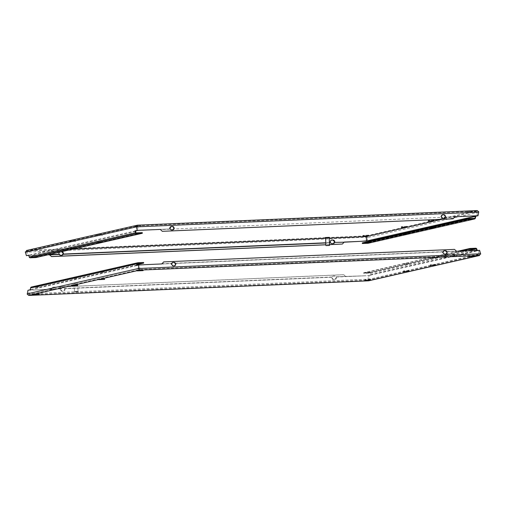 <?xml version="1.0" encoding="UTF-8"?>
<svg xmlns="http://www.w3.org/2000/svg" width="506" height="506" viewBox="0 0 506 506"><rect width="100%" height="100%" fill="white"/><g stroke="black" fill="none" stroke-linecap="round" stroke-linejoin="round"><path stroke-width="0.38" stroke-dasharray="2.53 1.9" d="M336.224 277.022A1.803 1.79 -102.9 0 1 334.681 279.565L333.789 279.603A1.803 1.79 -102.9 0 1 332.018 277.206L332.107 276.991A1.803 1.79 -102.9 0 1 333.625 276.01L334.517 275.972A1.803 1.79 -102.9 0 1 336.117 276.82L368.077 275.656L371.006 275.119L368.729 275.643L369.646 279.451M39.24 293.651L33.415 293.91L39.24 293.651L39.291 294.321M38.469 286.478L33.535 286.7L38.469 286.478M33.579 287.319L38.513 287.104L33.579 287.319M104.597 278.73L98.771 278.989L104.597 278.73M103.825 271.558L98.898 271.779L103.825 271.558M98.942 272.399L103.869 272.184L98.942 272.399M77.69 284.878L71.858 285.137L77.69 284.878L77.734 285.542M76.912 277.705L71.985 277.92L76.912 277.705M72.029 278.54L76.956 278.325L72.029 278.54M143.046 269.957L137.221 270.217L143.046 269.957M142.275 262.785L137.341 263L142.275 262.785L142.319 263.405M370.74 279.407L364.915 279.66L370.74 279.407M369.968 272.228L365.041 272.449L369.968 272.228L370 272.86L365.066 273.076L370.012 272.854M436.102 264.486L430.277 264.739L436.102 264.486L436.153 265.15M435.331 257.307L430.397 257.529L435.331 257.307M430.442 258.149L435.375 257.933L430.442 258.149M409.19 270.628L403.364 270.887L409.19 270.628L409.24 271.292M408.418 263.455L403.484 263.67L408.418 263.455M403.529 264.296L408.462 264.075L403.529 264.296M474.546 255.707L468.72 255.966L474.546 255.707M473.774 248.535L468.847 248.75L473.774 248.535M74.116 283.91L77.703 283.752L74.116 283.91M78.032 291.292L74.452 291.45L78.032 291.292M74.237 291.45L78.272 291.273L74.237 291.45L74.249 292.019L78.297 291.835L74.262 292.013M60.448 289.571L62.27 291.304L63.484 291.222L64.92 289.381L63.098 287.648L62.2 287.686L60.448 289.571M60.739 288.654A1.803 1.79 -102.9 0 1 62.257 287.674L63.149 287.636A1.803 1.79 -102.9 0 1 64.749 288.483L64.85 288.686A1.803 1.79 -102.9 0 1 63.313 291.228L62.421 291.266A1.803 1.79 -102.9 0 1 60.65 288.869L51.207 289.065L52.915 287.237L343.783 274.733L345.649 276.409L336.117 276.82M172.66 262.437A1.803 1.79 77.1 0 0 171.439 263.386L171.351 263.594A1.803 1.79 77.1 0 0 173.115 265.998L174.007 265.96A1.803 1.79 77.1 0 0 174.406 265.897M444.053 250.767L444.002 250.78A1.803 1.79 77.1 0 0 442.807 251.722L442.718 251.931A1.803 1.79 77.1 0 0 444.483 254.335L445.375 254.297A1.803 1.79 77.1 0 0 445.767 254.233M334.529 279.603L336.281 277.712L334.46 275.985L333.252 276.061L331.816 277.908L333.637 279.641L334.681 279.565M442.718 251.931L175.557 263.417L442.718 251.931M175.443 263.215L442.807 251.722M161.901 263.797L171.439 263.386M446.811 251.545L456.349 251.14L454.483 249.464L163.609 261.963M332.107 276.991L64.749 288.483M336.218 277.022L363.536 275.852L345.649 276.409M332.018 277.206L64.857 288.686L332.012 277.206M363.536 275.852L368.729 275.643M144.115 264.752L171.351 263.594L139.498 264.967L28.798 290.235L60.65 288.869L33.251 290.058L50.973 289.249L52.947 287.174L343.688 274.682L345.737 276.58L363.46 275.865M27.982 290.286L33.251 290.058M30.259 289.767L30.992 289.736M51.207 289.065L33.326 290.046M478.973 254.879L139.7 269.464L29.006 294.732L368.279 280.147L478.973 254.879L478.771 250.381L446.918 251.754L474.324 250.559M139.7 269.464L139.498 264.967M479.593 250.331L477.31 250.85L477.196 250.438M370.272 275.15L477.31 250.85M476.576 250.881L478.771 250.381M136.569 265.498L137.303 265.467M456.349 251.14L474.242 250.578M365.066 273.076L365.041 272.449M27.248 293.859L369.595 279.148L480.649 253.797M144.033 264.72L161.831 263.936M467.86 250.786L370.177 273.082L363.713 273.36L461.396 251.065M29.006 294.732L28.798 290.235M137.259 264.587L37.368 287.389L30.904 287.667L30.986 289.527L137.29 265.264M30.904 287.667L137.208 263.398M368.279 280.147L368.077 275.656M476.557 250.464L370.253 274.783L370.177 273.082M30.986 289.527L137.278 265.334M363.713 273.36L363.681 272.734L444.432 254.297M446.507 253.822L457.962 251.21M476.557 250.514L476.576 250.831M363.681 272.734L369.374 272.487A1.126 1.12 -102.9 0 1 370.506 273.31L371.006 275.119M370.265 275.1L370.253 274.783M31.448 287.029A1.126 1.12 -102.9 0 1 31.644 287.003L37.336 286.757L37.368 287.389M369.519 278.92L368.513 280.817M37.336 286.757L143.647 262.494M370.348 275.1L476.658 250.831M367.723 237.181L25.357 252.209M368.729 235.119L362.903 235.379L368.729 235.119M368.615 242.38L363.681 242.595L368.615 242.38L368.659 243M434.091 220.199L428.266 220.458L434.091 220.199M433.971 227.46L429.044 227.675L433.971 227.46M407.178 226.34L401.353 226.599L407.178 226.34M407.058 233.601L402.131 233.816L407.058 233.601M466.76 212.349L472.566 212.096L466.741 212.356L466.709 211.679L472.553 211.413L466.728 211.672M472.421 218.681L467.487 218.896L472.421 218.681M31.454 250.293L37.28 250.034L31.454 250.293M37.229 249.369L31.404 249.629L37.229 249.369M37.109 256.624L32.182 256.846L37.109 256.624M96.81 235.372L102.617 235.119L96.791 235.379L96.76 234.708L102.61 234.442L96.76 234.708M102.471 241.704L97.538 241.925L102.471 241.704M69.898 241.514L75.704 241.267L69.879 241.526L69.847 240.85L75.698 240.584L69.866 240.843M75.558 247.851L70.625 248.066L75.558 247.851M135.26 226.593L141.085 226.34L135.26 226.593M141.035 225.67L135.21 225.929L141.035 225.67L141.085 226.34M140.915 232.931L135.987 233.146L140.915 232.931L140.959 233.551M331.594 240.103L330.184 241.938L332.1 243.652L333.34 243.563M442.44 214.797A1.803 1.79 77.1 0 0 441.143 217.314L173.893 229.009M171.072 226.46A1.803 1.79 77.1 0 0 169.776 228.978L169.883 229.18A1.803 1.79 77.1 0 0 171.483 230.028L172.375 229.99A1.803 1.79 77.1 0 0 172.723 229.945L172.698 229.952M59.493 252.178A1.803 1.79 -102.9 0 1 60.625 251.703L61.517 251.665A1.803 1.79 -102.9 0 1 61.713 251.665M61.568 251.703L60.157 251.779L58.816 253.601L60.733 255.315L61.947 255.233M441.251 217.517A1.803 1.79 77.1 0 0 442.851 218.364L443.743 218.326A1.803 1.79 77.1 0 0 444.091 218.276M162.217 231.267L453.085 218.763L454.793 216.935L445.261 217.346M169.883 229.18L160.351 229.591M329.495 244.588L325.896 244.746M325.82 242.994L329.419 242.836M48.399 254.708L31.758 255.422L48.121 254.771M329.406 242.627L325.807 242.785L329.406 242.627M48.405 254.708L31.758 255.422M28.722 255.277L29.424 255.119L28.69 255.15M368.722 240.666L369.431 240.502L368.697 240.533M142.464 230.154L169.776 228.978M72.712 249.154L27.027 251.121L137.721 225.853L137.923 230.344M137.721 225.853L476.994 211.268L477.202 215.765M472.749 215.942L445.356 217.131L472.749 215.954M169.782 228.978L142.464 230.148M329.381 237.352L325.358 237.535M325.598 238.105L329.191 237.94M329.178 237.921L325.605 238.086M48.038 254.79L31.682 255.492M478.758 212.14L367.704 237.491L367.154 241.02M344.169 242.064L342.296 244.107M329.501 244.657L325.902 244.809M369.431 240.502L369.095 242.349A1.126 1.12 -102.9 0 1 368.248 243.234M135.823 232.918L29.519 257.187L35.983 256.909L142.287 232.64M476.994 211.268L441.776 219.307M362.328 242.88L368.792 242.602L368.741 241.413M368.792 242.602L475.096 218.333M29.424 255.119L135.652 230.919M27.027 251.121L27.229 255.619M329.204 238.13L325.605 238.288M135.747 231.217L29.443 255.486L29.519 257.187M35.983 256.909L36.008 257.535M29.424 255.169L29.443 255.486M26.464 250.502L366.477 235.859L367.647 237.719M29.342 255.169L135.652 230.9M369.374 272.487L475.684 248.218M370.506 273.31L476.81 249.047M31.644 287.003L137.948 262.734M369.095 242.349L475.406 218.08M26.729 250.464L137.48 225.183M366.477 235.859L477.228 210.578M38.481 286.472L38.513 287.104M104.615 278.724L104.647 279.401M103.844 271.551L103.869 272.184M76.931 277.693L76.956 278.325M143.065 269.951L143.097 270.621M370.759 279.394L370.79 280.071M435.343 257.301L435.375 257.933M408.431 263.449L408.462 264.075M474.565 255.701L474.596 256.371M473.793 248.528L473.818 249.154M77.703 283.752L78.044 291.285M78.272 291.273L78.297 291.835M74.104 283.917L74.452 291.45M468.847 248.75L468.872 249.382M468.72 255.966L468.752 256.637M403.484 263.67L403.516 264.303M403.364 270.887L403.39 271.558M430.397 257.529L430.429 258.155M430.277 264.739L430.302 265.416M364.915 279.66L364.946 280.337M137.341 263L137.373 263.632M137.221 270.217L137.252 270.887M71.985 277.92L72.01 278.553M71.858 285.137L71.89 285.808M98.898 271.779L98.923 272.405M98.771 278.989L98.803 279.666M33.535 286.7L33.567 287.326M33.415 293.91L33.447 294.587M368.779 235.783L368.747 235.113M434.142 220.863L434.11 220.192M434.015 228.079L433.99 227.447M407.229 227.011L407.197 226.334M407.102 234.221L407.077 233.595M472.585 212.09L472.553 211.413M472.465 219.3L472.433 218.674M37.28 250.034L37.248 249.363M37.153 257.25L37.128 256.618M102.636 235.113L102.61 234.442M102.516 242.33L102.484 241.697M75.723 241.261L75.698 240.584M75.603 248.471L75.571 247.845M136.013 233.778L135.987 233.146M135.241 226.606L135.21 225.929M70.657 248.699L70.625 248.066M97.569 242.551L97.538 241.925M32.207 257.472L32.182 256.846M31.435 250.299L31.404 249.629M467.519 219.528L467.487 218.896M402.156 234.449L402.131 233.816M401.385 227.276L401.353 226.599M429.069 228.307L429.044 227.675M428.291 221.128L428.266 220.458M363.713 243.228L363.681 242.595M362.935 236.049L362.903 235.379"/><path stroke-width="0.76" d="M144.033 264.758L138.846 264.98L138.277 268.819M138.353 268.281L139.529 270.141L479.536 255.498L368.735 280.792L28.772 295.422L27.216 294.169L27.982 290.286L30.259 289.767L30.594 287.92A1.126 1.12 -102.9 0 1 31.448 287.029L137.752 262.766A1.126 1.12 77.1 0 0 136.905 263.651L136.569 265.498L138.846 264.98M480.7 254.101L479.593 250.331L456.595 251.267L454.445 249.395L163.704 261.893L161.831 263.936L144.109 264.701M33.466 294.581L39.291 294.321L33.466 294.581M98.822 279.66L104.647 279.401L98.822 279.66M71.909 285.801L77.734 285.542L71.909 285.801M137.271 270.881L143.097 270.621L137.271 270.881M137.385 263.62L142.319 263.405L137.385 263.62M364.965 280.33L370.79 280.071L364.965 280.33M430.321 265.41L436.153 265.15L430.321 265.41M403.408 271.551L409.24 271.292L403.408 271.551M468.771 256.631L474.596 256.371L468.771 256.631M468.891 249.376L473.818 249.154L468.891 249.376M175.816 264.062L174.475 265.884L173.267 265.966L171.351 264.252L172.691 262.431L173.9 262.348L175.816 264.062M174.406 265.897A1.803 1.79 77.1 0 0 175.557 263.417L175.443 263.215A1.803 1.79 77.1 0 0 173.849 262.361L172.951 262.399A1.803 1.79 77.1 0 0 172.66 262.437M447.184 252.399L445.843 254.221L444.635 254.303L442.718 252.589L444.053 250.767L445.267 250.685L447.184 252.399M445.767 254.233A1.803 1.79 77.1 0 0 446.918 251.754L446.811 251.545A1.803 1.79 77.1 0 0 445.21 250.698L444.319 250.736A1.803 1.79 77.1 0 0 444.028 250.774M163.704 261.893L161.768 263.942M27.242 293.859L138.296 268.509L480.643 253.791M461.396 251.065L470.017 249.091L476.481 248.813L467.86 250.786M137.278 265.334L137.208 263.398L143.672 263.12L137.259 264.587M476.481 248.813L476.557 250.464M457.962 251.21L469.992 248.465L470.017 249.091M444.432 254.297L446.507 253.822M477.196 250.438L476.81 249.047A1.126 1.12 77.1 0 0 475.684 248.218L469.992 248.465M143.672 263.12L143.647 262.494L137.948 262.734A1.126 1.12 77.1 0 0 137.752 262.766M479.258 255.536L480.555 253.576M28.753 295.422L368.532 280.817L479.271 255.536M162.312 231.318L160.263 229.42L162.312 231.318L453.053 218.826L455.027 216.751L478.018 215.714L478.784 211.831L477.228 210.578L137.461 225.183L26.464 250.502M136.354 226.549L137.271 230.356L134.994 230.881L135.494 232.69A1.126 1.12 77.1 0 0 136.626 233.513L142.319 233.266L36.008 257.535L30.316 257.782A1.126 1.12 -102.9 0 1 29.19 256.953L28.69 255.15L26.407 255.669L25.3 251.899M362.954 236.043L368.779 235.783L362.954 236.043M363.725 243.215L368.659 243L363.725 243.215M428.31 221.122L434.142 220.863L428.31 221.122M429.088 228.295L434.015 228.079L429.088 228.295M401.403 227.27L407.229 227.011L401.403 227.27M402.175 234.442L407.102 234.221L402.175 234.442M467.531 219.522L472.465 219.3L467.531 219.522M32.226 257.465L37.153 257.25L32.226 257.465M97.582 242.545L102.516 242.33L97.582 242.545M70.669 248.693L75.603 248.471L70.669 248.693M136.032 233.772L140.959 233.551L136.032 233.772M329.526 245.454L325.94 245.612L329.526 245.454L329.178 237.921L325.598 238.086L325.94 245.612M329.191 237.94L325.598 238.105M325.371 238.092L325.358 237.523L329.381 237.352M333.34 243.563L334.649 241.748L332.733 240.034L331.594 240.103M334.561 242.614A1.803 1.79 -102.9 0 1 333.049 243.601L332.151 243.639A1.803 1.79 -102.9 0 1 330.557 242.785L330.443 242.583A1.803 1.79 -102.9 0 1 331.993 240.04L332.885 240.002A1.803 1.79 -102.9 0 1 334.656 242.406L344.099 242.203L342.391 244.037L329.495 244.588M441.08 216.619L442.516 214.778L443.73 214.696L445.552 216.429L443.8 218.314L442.902 218.352L441.08 216.619M444.091 218.276A1.803 1.79 77.1 0 0 445.261 217.346L445.356 217.131A1.803 1.79 77.1 0 0 443.579 214.734L442.687 214.772A1.803 1.79 77.1 0 0 442.44 214.797M169.719 228.288L171.471 226.397L172.363 226.359L174.184 228.092L172.432 229.977L171.54 230.015L169.719 228.288M172.723 229.945A1.803 1.79 77.1 0 0 173.893 229.009L173.982 228.794A1.803 1.79 77.1 0 0 172.211 226.397L171.319 226.435A1.803 1.79 77.1 0 0 171.072 226.46M61.713 251.665A1.803 1.79 -102.9 0 1 63.288 254.069L63.193 254.278A1.803 1.79 -102.9 0 1 61.681 255.264L60.79 255.302A1.803 1.79 -102.9 0 1 59.189 254.455L59.075 254.246A1.803 1.79 -102.9 0 1 59.493 252.178M61.972 255.226L63.282 253.411L61.568 251.703M63.288 254.069L325.807 242.785L63.288 254.069M48.405 254.708L59.082 254.246L48.399 254.708M325.896 244.746L51.517 256.536L49.651 254.86L59.189 254.455M63.193 254.278L325.82 242.994M329.419 242.836L330.557 242.785M48.121 254.771L49.651 254.86M330.443 242.583L329.406 242.627L330.443 242.583M26.407 255.669L28.722 255.277M344.099 242.203L366.502 241.033L475.045 216.315L475.096 218.333L468.632 218.611L362.328 242.88L362.353 243.506L468.664 219.243L474.356 218.997A1.126 1.12 77.1 0 0 475.406 218.08L475.741 216.233L475.007 216.315M368.722 240.666L361.967 241.242M135.652 230.919L137.923 230.344L142.464 230.154M472.749 215.954L477.202 215.765L475.007 216.264M137.271 230.356L160.187 229.439M135.728 230.85L134.994 230.881M478.018 215.714L475.741 216.233M325.902 244.809L51.555 256.605L49.405 254.733L48.038 254.79M361.967 241.28L344.232 242.058M342.391 244.037L329.501 244.657M142.547 230.186L160.263 229.42M455.027 216.751L472.749 215.992M478.752 212.14L136.405 226.859L25.351 252.203M142.319 233.266L142.287 232.64L135.823 232.918L135.734 230.9M441.776 219.307L366.3 236.536L366.502 241.033M368.741 241.413L368.71 240.736L475.014 216.473M366.3 236.536L329.204 238.13M325.605 238.288L72.712 249.154M368.71 240.736L475.045 216.315M468.632 218.611L468.664 219.243M477.247 210.578L137.468 225.183L136.481 227.08M474.552 218.971L368.248 243.234A1.126 1.12 -102.9 0 1 368.052 243.266L362.353 243.506M25.445 252.424L26.742 250.464M30.594 287.92L136.905 263.651M28.772 295.422L139.523 270.141M30.316 257.782L136.626 233.513M29.19 256.953L135.494 232.69M368.052 243.266L474.356 218.997M329.419 237.909L329.393 237.346"/></g></svg>
